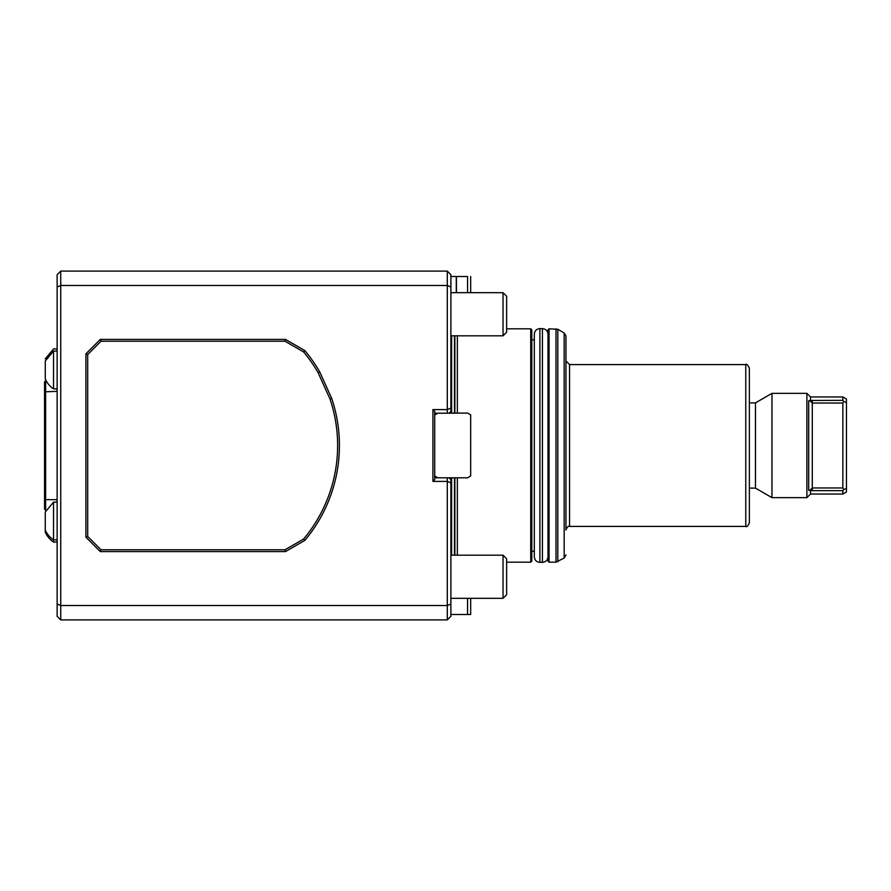 <?xml version="1.0" encoding="UTF-8"?>
<svg xmlns="http://www.w3.org/2000/svg" width="891" height="891" viewBox="0 0 891 891"><rect width="100%" height="100%" fill="white"/><g stroke="black" fill="none" stroke-linecap="round" stroke-linejoin="round"><path stroke-width="1.34" d="M842.853 396.952L842.853 400.36L843.688 401.44L842.853 403.033L842.853 487.967L843.688 489.56L842.853 490.64L842.853 494.048L846.45 491.966L846.45 399.034L842.853 396.952L810.487 396.952L806.89 393.354L771.974 393.354L771.974 497.646L806.89 497.646L806.89 393.354M843.688 489.56L846.45 488.502M843.688 401.44L846.45 402.498M842.853 403.033L812.236 403.044C810.365 400.95 809.184 400.226 808.694 400.861L808.694 490.139C809.184 490.774 810.365 490.05 812.236 487.956L810.487 490.529L812.291 487.967L812.291 490.64L810.487 490.529L810.487 494.048L806.89 497.646M812.236 403.044L810.487 400.471L810.487 396.952M810.487 400.471L842.853 400.36M771.974 497.646L755.468 488.112L755.468 402.888L771.974 393.354M745.767 526.414L569.561 526.414L569.561 364.586L745.767 364.586L745.767 526.414C746.736 527.272 747.928 526.08 749.364 522.817L749.364 368.183L749.364 488.112L755.468 488.112M530.724 328.812L530.724 562.188L531.804 561.107L531.804 329.893L530.724 328.812L506.634 328.812M534.322 556.975L534.322 334.025C534.734 330.739 536.594 328.935 539.89 328.634L539.89 562.366C536.594 562.065 534.734 560.261 534.322 556.975M547.987 561.107L547.987 329.893L549.068 328.812L549.068 562.188L547.987 561.107M569.561 526.414C568.269 525.857 567.077 527.06 565.963 530L565.963 336.074L564.17 332.967L557.811 329.291L549.068 328.812M565.963 530L565.963 361L569.561 364.586M457.361 555.182L457.361 477.799M457.361 413.068L457.361 335.818M57.135 604.031L60.733 605.524L60.733 619.902L57.135 616.305L57.135 286.969L60.733 285.476L60.733 605.524L447.293 605.524L447.293 481.396L450.891 482.889L450.891 477.799M450.891 413.201L450.891 411.397L449.097 413.201L467.552 413.068L470.671 414.861L470.671 476.006L467.552 477.799L449.097 477.799L450.891 479.603M53.538 351.11L45.274 361L45.274 378.976A22.654 22.654 0 0 0 53.538 388.866L57.135 388.866L57.135 351.11L53.538 351.11L53.538 388.866M53.538 502.134L45.274 512.024L45.274 532.161A22.654 22.654 0 0 0 53.538 542.051L57.135 542.051L57.135 502.134L53.538 502.134L53.538 542.051M57.135 391.361L44.55 391.817L44.55 381.849L45.63 380.769L45.63 499.673L44.55 499.183L44.55 509.151L45.63 510.231L45.63 499.673L57.102 499.673L57.102 502.134M44.55 391.817L44.55 499.183M45.63 510.231L44.55 509.151M303.619 539.033A145.634 145.634 0 0 0 330.015 399.034L318.109 372.694A145.634 145.634 0 0 0 303.619 351.967L284.997 341.22L101.028 341.22L87.697 354.551L87.697 536.449L101.028 549.78L284.997 549.78L303.619 539.033L304.789 540.436L285.476 551.585L100.282 551.585L85.904 537.195L85.904 353.805L100.282 339.415L285.476 339.415L304.789 350.564A147.438 147.438 0 0 1 319.713 371.87L331.686 398.377A147.438 147.438 0 0 1 304.789 540.436L304.087 539.59M57.102 391.316L57.102 388.866M45.274 358.839L53.538 348.949L57.135 348.949M303.619 351.967L304.087 351.41M284.997 341.22L285.476 339.415M101.028 341.22L100.282 339.415M87.697 354.551L85.904 353.805M85.904 537.195L87.697 536.449M101.028 549.78L100.282 551.585M284.997 549.78L285.476 551.585M330.015 399.034L330.684 398.778M318.109 372.694L318.755 372.36M57.135 286.969L57.135 274.695L60.733 271.098L447.293 271.098L447.293 285.476L60.733 285.476L60.733 271.098M506.634 314.245L506.634 332.232L503.036 335.818L503.036 292.671L506.634 296.269L506.634 314.245M506.634 576.755L506.634 594.731L503.036 598.329L503.036 555.182L506.634 558.768L506.634 576.755M450.891 482.889L450.891 604.031L447.293 605.524L447.293 619.902L60.733 619.902M432.915 409.604L434.708 411.397L434.708 479.603L432.915 481.396L432.915 409.604L447.293 409.604L447.293 285.476L450.891 286.969L450.891 411.397M432.915 481.396L447.293 481.396L447.293 477.799L449.097 477.799M434.708 413.201L447.293 413.201L447.293 409.604L450.891 408.111M447.293 271.098L450.891 274.695L450.891 286.969M447.293 619.902L450.891 616.305L450.891 604.031M470.671 414.861L467.552 413.068L447.293 413.201M434.708 477.799L447.293 477.799M437.826 413.201L434.708 414.994M437.826 477.799L434.708 476.006M450.891 614.512L470.671 614.512L470.671 598.329M467.552 276.488L450.891 276.488L467.552 276.488L467.552 292.671M456.426 292.671L456.426 276.488M456.292 292.671L456.292 276.488M470.671 292.671L470.671 276.488M467.552 598.329L467.552 614.512M451.614 555.182L451.614 477.799M451.614 413.201L451.614 335.818M842.853 490.64L812.291 490.64M842.853 487.967L812.291 487.967L812.291 400.36M539.89 562.366L542.419 562.366L542.419 328.634L539.89 328.634M564.17 332.967L564.17 558.033L556.006 562.188L556.006 328.812M557.811 561.709L557.811 329.291M454.867 555.182L454.867 477.799M454.867 413.201L454.867 335.818M454.488 555.182L454.488 477.799M454.488 413.201L454.488 335.818M842.853 494.048L810.487 494.048M755.468 402.888L749.364 402.888M534.322 339.783L531.804 339.783M534.322 551.217L531.804 551.217M542.419 562.366C545.715 562.065 547.575 560.261 547.987 556.975M542.419 328.634C545.715 328.935 547.575 330.739 547.987 334.025M556.006 562.188L549.068 562.188M564.17 558.033L565.963 554.926M745.767 364.586C746.491 363.606 747.694 364.798 749.364 368.183M530.724 562.188L506.634 562.188M45.274 530A22.654 22.654 0 0 0 53.538 539.89L57.135 539.89M450.891 335.818L503.036 335.818M450.891 292.671L503.036 292.671M450.891 598.329L503.036 598.329M450.891 555.182L503.036 555.182"/></g></svg>
